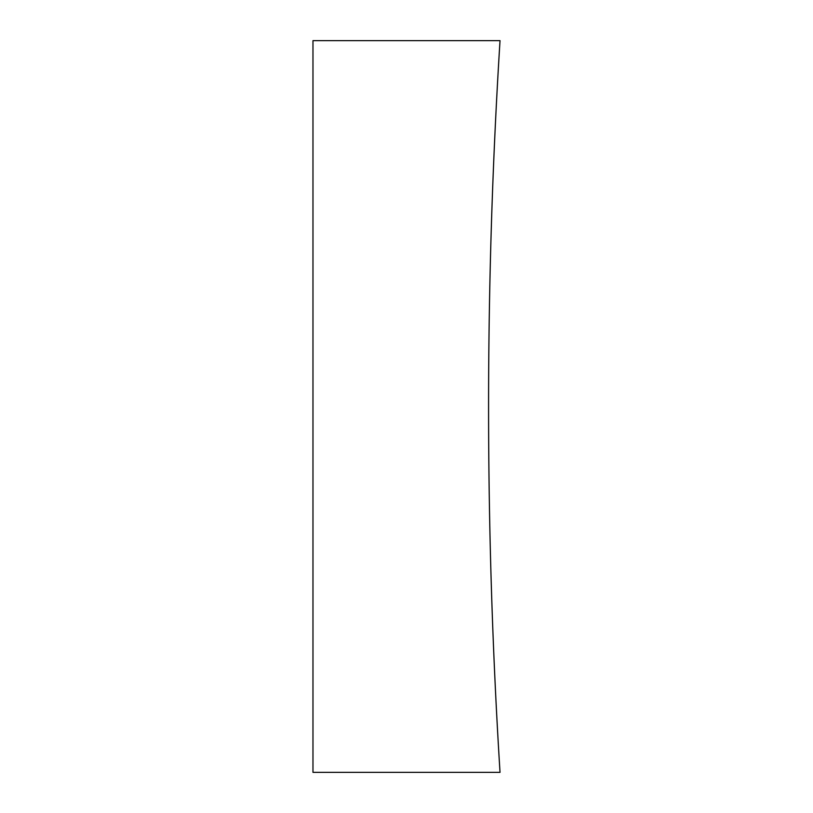 <?xml version="1.0" encoding="UTF-8"?>
<svg xmlns="http://www.w3.org/2000/svg" width="813" height="813" viewBox="0 0 813 813"><rect width="100%" height="100%" fill="white"/><g stroke="black" fill="none" stroke-linecap="round" stroke-linejoin="round"><path stroke-width="1.22" d="M488.583 406.5A5853.6 5853.6 0 0 1 500.025 40.65L312.975 40.65L312.975 772.35L500.025 772.35A5853.6 5853.6 0 0 1 488.583 406.5"/></g></svg>
